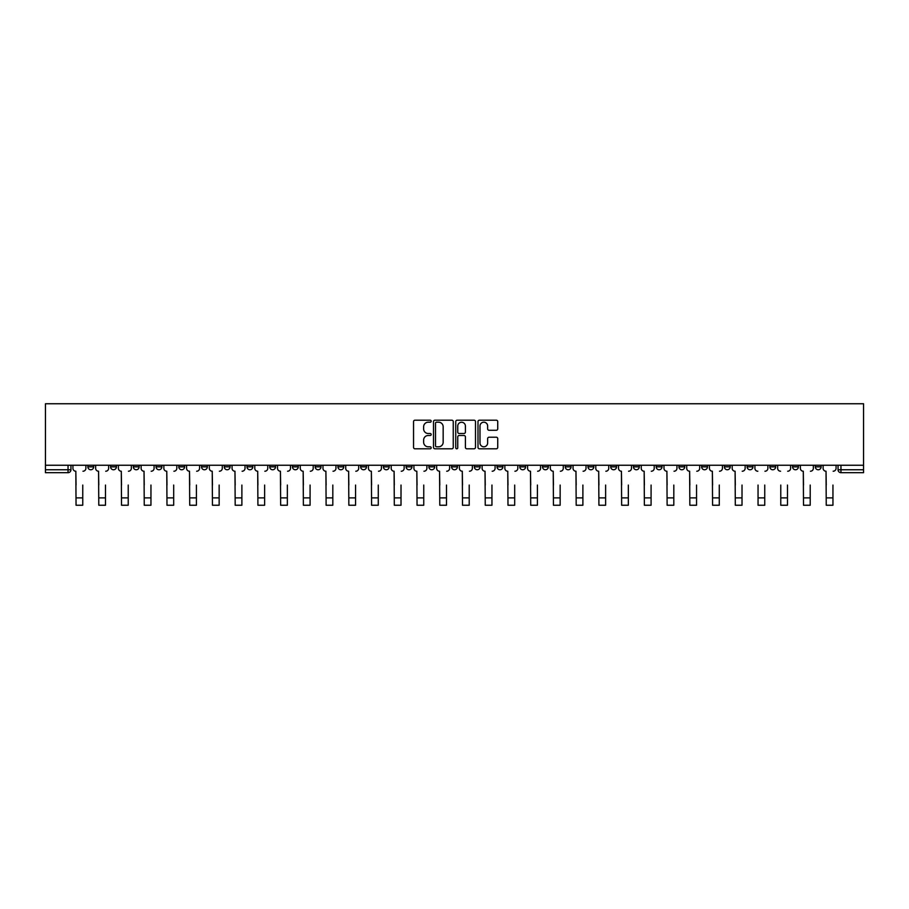 <?xml version="1.0" encoding="UTF-8"?>
<svg xmlns="http://www.w3.org/2000/svg" width="909" height="909" viewBox="0 0 909 909"><rect width="100%" height="100%" fill="white"/><g stroke="black" fill="none" stroke-linecap="round" stroke-linejoin="round"><path stroke-width="1.36" d="M431.184 421.197A1 1 0 0 0 430.184 420.197L414.981 420.197A1.432 1.432 0 0 0 413.55 421.628L413.55 447.376A1.432 1.432 0 0 0 414.981 448.807L430.184 448.807A1 1 0 0 0 431.184 447.807A1 1 0 0 0 430.184 446.796L428.219 446.796A4.579 4.579 0 0 1 423.639 442.228L423.639 440.081A4.579 4.579 0 0 1 428.219 435.502L430.184 435.502A1 1 0 0 0 431.184 434.502A1 1 0 0 0 430.184 433.502L428.219 433.502A4.579 4.579 0 0 1 423.639 428.923L423.639 426.776A4.579 4.579 0 0 1 428.219 422.196L430.184 422.196A1 1 0 0 0 431.184 421.197M701.646 465.249L701.646 466.851L707.475 466.851A2.92 2.92 0 0 1 704.566 469.76A2.92 2.92 0 0 1 701.646 466.851L701.646 465.249M678.921 465.249L678.921 466.851L684.75 466.851A2.92 2.92 0 0 1 681.83 469.76A2.92 2.92 0 0 1 678.921 466.851L678.921 465.249M542.514 465.249L542.514 466.851L548.343 466.851A2.92 2.92 0 0 1 545.434 469.76A2.92 2.92 0 0 1 542.514 466.851L542.514 465.249M519.789 465.249L519.789 466.851L525.618 466.851A2.92 2.92 0 0 1 522.698 469.76A2.92 2.92 0 0 1 519.789 466.851L519.789 465.249M497.053 465.249L497.053 466.851L502.882 466.851A2.92 2.92 0 0 1 499.961 469.76A2.92 2.92 0 0 1 497.053 466.851L497.053 465.249M451.58 465.249L451.58 466.851L457.42 466.851A2.92 2.92 0 0 1 454.5 469.76A2.92 2.92 0 0 1 451.58 466.851L451.58 465.249M406.118 466.851L406.118 465.249L406.118 466.851A2.92 2.92 0 0 0 409.039 469.76A2.92 2.92 0 0 1 406.118 466.851L411.947 466.851A2.92 2.92 0 0 1 409.039 469.76A2.92 2.92 0 0 0 411.947 466.851L411.947 465.249L411.947 466.851M383.382 466.851L383.382 465.249L383.382 466.851A2.92 2.92 0 0 0 386.302 469.76A2.92 2.92 0 0 1 383.382 466.851L389.211 466.851A2.92 2.92 0 0 1 386.302 469.76M360.657 466.851L360.657 465.249L360.657 466.851A2.92 2.92 0 0 0 363.566 469.76A2.92 2.92 0 0 1 360.657 466.851L366.486 466.851A2.92 2.92 0 0 1 363.566 469.76A2.92 2.92 0 0 0 366.486 466.851L366.486 465.249L366.486 466.851M337.921 465.249L337.921 466.851L343.75 466.851A2.92 2.92 0 0 1 340.83 469.76A2.92 2.92 0 0 1 337.921 466.851L337.921 465.249M315.184 465.249L315.184 466.851L321.013 466.851A2.92 2.92 0 0 1 318.105 469.76A2.92 2.92 0 0 1 315.184 466.851L315.184 465.249M292.459 465.249L292.459 466.851L298.288 466.851A2.92 2.92 0 0 1 295.368 469.76A2.92 2.92 0 0 1 292.459 466.851L292.459 465.249M269.723 466.851L269.723 465.249L269.723 466.851A2.92 2.92 0 0 0 272.632 469.76A2.92 2.92 0 0 1 269.723 466.851L275.552 466.851A2.92 2.92 0 0 1 272.632 469.76M224.25 466.851L224.25 465.249L224.25 466.851A2.92 2.92 0 0 0 227.17 469.76A2.92 2.92 0 0 1 224.25 466.851L230.079 466.851A2.92 2.92 0 0 1 227.17 469.76A2.92 2.92 0 0 0 230.079 466.851L230.079 465.249L230.079 466.851M201.525 466.851L201.525 465.249L201.525 466.851A2.92 2.92 0 0 0 204.434 469.76A2.92 2.92 0 0 1 201.525 466.851L207.354 466.851A2.92 2.92 0 0 1 204.434 469.76A2.92 2.92 0 0 0 207.354 466.851L207.354 465.249L207.354 466.851M178.789 466.851L178.789 465.249L178.789 466.851A2.92 2.92 0 0 0 181.698 469.76A2.92 2.92 0 0 1 178.789 466.851L184.618 466.851A2.92 2.92 0 0 1 181.698 469.76A2.92 2.92 0 0 0 184.618 466.851L184.618 465.249L184.618 466.851M156.053 466.851L156.053 465.249L156.053 466.851A2.92 2.92 0 0 0 158.973 469.76A2.92 2.92 0 0 1 156.053 466.851L161.882 466.851A2.92 2.92 0 0 1 158.973 469.76M133.328 466.851L133.328 465.249L133.328 466.851A2.92 2.92 0 0 0 136.236 469.76A2.92 2.92 0 0 1 133.328 466.851L139.157 466.851A2.92 2.92 0 0 1 136.236 469.76A2.92 2.92 0 0 0 139.157 466.851L139.157 465.249L139.157 466.851M110.591 466.851L110.591 465.249L110.591 466.851A2.92 2.92 0 0 0 113.5 469.76A2.92 2.92 0 0 1 110.591 466.851L116.42 466.851A2.92 2.92 0 0 1 113.5 469.76A2.92 2.92 0 0 0 116.42 466.851L116.42 465.249L116.42 466.851M496.303 430.275A1.432 1.432 0 0 0 497.734 428.855L497.734 421.628A1.432 1.432 0 0 0 496.303 420.197L479.429 420.197A1.432 1.432 0 0 0 477.998 421.628L477.998 447.376A1.432 1.432 0 0 0 479.429 448.807L496.303 448.807A1.432 1.432 0 0 0 497.734 447.376L497.734 438.649A1.432 1.432 0 0 0 496.303 437.218L489.076 437.218A1.432 1.432 0 0 0 487.644 438.649L487.644 442.978A3.829 3.829 0 0 1 483.827 446.796A3.829 3.829 0 0 1 479.997 442.978L479.997 426.026A3.829 3.829 0 0 1 483.827 422.196A3.829 3.829 0 0 1 487.644 426.026L487.644 428.855A1.432 1.432 0 0 0 489.076 430.275L496.303 430.275M863.55 465.249L45.45 465.249L45.45 403.755L863.55 403.755L863.55 472.68L840.961 472.68A2.92 2.92 0 0 1 838.053 469.76L863.55 469.76M453.25 421.628A1.432 1.432 0 0 0 451.818 420.197L434.934 420.197A1.432 1.432 0 0 0 433.513 421.628L433.513 447.376A1.432 1.432 0 0 0 434.934 448.807L451.818 448.807A1.432 1.432 0 0 0 453.25 447.376L453.25 421.628M457.182 420.197L474.066 420.197A1.432 1.432 0 0 1 475.487 421.628L475.487 447.376A1.432 1.432 0 0 1 474.066 448.807L466.84 448.807A1.432 1.432 0 0 1 465.408 447.376L465.408 436.934A1.432 1.432 0 0 0 463.976 435.502L459.181 435.502A1.432 1.432 0 0 0 457.75 436.934L457.75 447.807A1 1 0 0 1 456.75 448.807A1 1 0 0 1 455.75 447.807L455.75 421.628A1.432 1.432 0 0 1 457.182 420.197M838.053 465.249L838.053 469.76A2.92 2.92 0 0 0 840.961 472.68L840.961 465.249M70.947 465.249L70.947 469.76L70.947 465.249M68.039 465.249L68.039 472.68L45.45 472.68L45.45 469.76L70.947 469.76A2.92 2.92 0 0 1 68.039 472.68A2.92 2.92 0 0 0 70.947 469.76M45.45 465.249L45.45 469.76M821.145 465.249L821.145 466.851A2.92 2.92 0 0 1 818.225 469.76A2.92 2.92 0 0 1 815.316 466.851L821.145 466.851M815.316 465.249L815.316 466.851M798.409 465.249L798.409 466.851A2.92 2.92 0 0 1 795.5 469.76A2.92 2.92 0 0 1 792.58 466.851L798.409 466.851M792.58 465.249L792.58 466.851M775.672 465.249L775.672 466.851A2.92 2.92 0 0 1 772.764 469.76A2.92 2.92 0 0 1 769.843 466.851A2.92 2.92 0 0 0 772.764 469.76M769.843 465.249L769.843 466.851L775.672 466.851M752.947 465.249L752.947 466.851A2.92 2.92 0 0 1 750.027 469.76A2.92 2.92 0 0 1 747.118 466.851L752.947 466.851M747.118 465.249L747.118 466.851M730.211 465.249L730.211 466.851A2.92 2.92 0 0 1 727.302 469.76A2.92 2.92 0 0 1 724.382 466.851L730.211 466.851M724.382 465.249L724.382 466.851M707.475 465.249L707.475 466.851M684.75 465.249L684.75 466.851L684.75 465.249M662.013 465.249L662.013 466.851A2.92 2.92 0 0 1 659.093 469.76A2.92 2.92 0 0 1 656.184 466.851L662.013 466.851M656.184 465.249L656.184 466.851M639.277 465.249L639.277 466.851A2.92 2.92 0 0 1 636.368 469.76A2.92 2.92 0 0 1 633.448 466.851L639.277 466.851M633.448 465.249L633.448 466.851M616.541 465.249L616.541 466.851A2.92 2.92 0 0 1 613.632 469.76A2.92 2.92 0 0 1 610.712 466.851L616.541 466.851M610.712 465.249L610.712 466.851M593.816 465.249L593.816 466.851A2.92 2.92 0 0 1 590.895 469.76A2.92 2.92 0 0 1 587.987 466.851L593.816 466.851M587.987 465.249L587.987 466.851M571.079 465.249L571.079 466.851A2.92 2.92 0 0 1 568.17 469.76A2.92 2.92 0 0 1 565.25 466.851L571.079 466.851M565.25 465.249L565.25 466.851M548.343 465.249L548.343 466.851A2.92 2.92 0 0 1 545.434 469.76M525.618 465.249L525.618 466.851M502.882 466.851L502.882 465.249L502.882 466.851A2.92 2.92 0 0 1 499.961 469.76M480.145 465.249L480.145 466.851A2.92 2.92 0 0 1 477.236 469.76A2.92 2.92 0 0 1 474.316 466.851A2.92 2.92 0 0 0 477.236 469.76A2.92 2.92 0 0 0 480.145 466.851L474.316 466.851L474.316 465.249M457.42 466.851L457.42 465.249L457.42 466.851A2.92 2.92 0 0 1 454.5 469.76M434.684 465.249L434.684 466.851A2.92 2.92 0 0 1 431.764 469.76A2.92 2.92 0 0 1 428.855 466.851A2.92 2.92 0 0 0 431.764 469.76M428.855 465.249L428.855 466.851L434.684 466.851M389.211 465.249L389.211 466.851L389.211 465.249M343.75 466.851L343.75 465.249L343.75 466.851A2.92 2.92 0 0 1 340.83 469.76M321.013 466.851L321.013 465.249L321.013 466.851A2.92 2.92 0 0 1 318.105 469.76M298.288 466.851L298.288 465.249L298.288 466.851A2.92 2.92 0 0 1 295.368 469.76M275.552 465.249L275.552 466.851L275.552 465.249M252.816 466.851L252.816 465.249L252.816 466.851A2.92 2.92 0 0 1 249.907 469.76A2.92 2.92 0 0 1 246.987 466.851L252.816 466.851A2.92 2.92 0 0 1 249.907 469.76M246.987 465.249L246.987 466.851M161.882 465.249L161.882 466.851L161.882 465.249M93.684 465.249L93.684 466.851A2.92 2.92 0 0 1 90.775 469.76A2.92 2.92 0 0 1 87.855 466.851A2.92 2.92 0 0 0 90.775 469.76A2.92 2.92 0 0 0 93.684 466.851L93.684 465.249M87.855 465.249L87.855 466.851L93.684 466.851M436.513 422.196A1 1 0 0 0 435.513 423.196L435.513 445.796A1 1 0 0 0 436.513 446.796L438.592 446.796A4.579 4.579 0 0 0 443.16 442.228L443.16 426.776A4.579 4.579 0 0 0 438.592 422.196L436.513 422.196M465.408 426.094A3.829 3.829 0 0 0 461.579 422.265A3.829 3.829 0 0 0 457.75 426.094L457.75 432.07A1.432 1.432 0 0 0 459.181 433.502L463.976 433.502A1.432 1.432 0 0 0 465.408 432.07L465.408 426.094M72.925 468.305L72.925 465.249L72.925 468.305A2.92 2.92 0 0 0 75.833 471.226L76.049 485.065M75.833 471.226L76.049 505.245L82.753 505.245L82.753 485.065M85.889 468.305L85.889 465.249L85.889 468.305A2.92 2.92 0 0 1 82.969 471.226M82.753 505.245L76.049 505.245M95.65 468.305L95.65 465.249L95.65 468.305A2.92 2.92 0 0 0 98.57 471.226L98.786 485.065M98.57 471.226L98.786 505.245L105.489 505.245L105.489 485.065M108.625 468.305L108.625 465.249L108.625 468.305A2.92 2.92 0 0 1 105.705 471.226M118.386 468.305L118.386 465.249L118.386 468.305A2.92 2.92 0 0 0 121.295 471.226L121.522 485.065M121.295 471.226L121.522 505.245L128.226 505.245L128.226 485.065M131.35 468.305L131.35 465.249L131.35 468.305A2.92 2.92 0 0 1 128.442 471.226M105.489 505.245L98.786 505.245M128.226 505.245L121.522 505.245M141.122 468.305L141.122 465.249L141.122 468.305A2.92 2.92 0 0 0 144.031 471.226L144.247 485.065M144.031 471.226L144.247 505.245L150.951 505.245L150.951 485.065M154.087 468.305L154.087 465.249L154.087 468.305A2.92 2.92 0 0 1 151.178 471.226M163.847 468.305L163.847 465.249L163.847 468.305A2.92 2.92 0 0 0 166.767 471.226L166.983 485.065M166.767 471.226L166.983 505.245L173.687 505.245L173.687 485.065M176.823 468.305L176.823 465.249L176.823 468.305A2.92 2.92 0 0 1 173.903 471.226M186.584 468.305L186.584 465.249L186.584 468.305A2.92 2.92 0 0 0 189.504 471.226L189.72 485.065M189.504 471.226L189.72 505.245L196.424 505.245L196.424 485.065M199.56 468.305L199.56 465.249L199.56 468.305A2.92 2.92 0 0 1 196.639 471.226M150.951 505.245L144.247 505.245M173.687 505.245L166.983 505.245M196.424 505.245L189.72 505.245M209.32 468.305L209.32 465.249L209.32 468.305A2.92 2.92 0 0 0 212.229 471.226L212.456 485.065M212.229 471.226L212.456 505.245L219.149 505.245L219.149 485.065M222.285 468.305L222.285 465.249L222.285 468.305A2.92 2.92 0 0 1 219.376 471.226M219.149 505.245L212.456 505.245M232.056 468.305L232.056 465.249L232.056 468.305A2.92 2.92 0 0 0 234.965 471.226L235.181 485.065M234.965 471.226L235.181 505.245L241.885 505.245L241.885 485.065M245.021 468.305L245.021 465.249L245.021 468.305A2.92 2.92 0 0 1 242.101 471.226M241.885 505.245L235.181 505.245M254.781 468.305L254.781 465.249L254.781 468.305A2.92 2.92 0 0 0 257.702 471.226L257.917 485.065M257.702 471.226L257.917 505.245L264.621 505.245L264.621 485.065M267.757 468.305L267.757 465.249L267.757 468.305A2.92 2.92 0 0 1 264.837 471.226M264.621 505.245L257.917 505.245M277.518 468.305L277.518 465.249L277.518 468.305A2.92 2.92 0 0 0 280.427 471.226L280.654 485.065M280.427 471.226L280.654 505.245L287.358 505.245L287.358 485.065M290.482 468.305L290.482 465.249L290.482 468.305A2.92 2.92 0 0 1 287.574 471.226M287.358 505.245L280.654 505.245M300.254 468.305L300.254 465.249L300.254 468.305A2.92 2.92 0 0 0 303.163 471.226L303.379 485.065M303.163 471.226L303.379 505.245L310.083 505.245L310.083 485.065M313.219 468.305L313.219 465.249L313.219 468.305A2.92 2.92 0 0 1 310.31 471.226M310.083 505.245L303.379 505.245M322.979 468.305L322.979 465.249L322.979 468.305A2.92 2.92 0 0 0 325.899 471.226L326.115 485.065M325.899 471.226L326.115 505.245L332.819 505.245L332.819 485.065M335.955 468.305L335.955 465.249L335.955 468.305A2.92 2.92 0 0 1 333.035 471.226M332.819 505.245L326.115 505.245M345.715 468.305L345.715 465.249L345.715 468.305A2.92 2.92 0 0 0 348.636 471.226L348.851 485.065M348.636 471.226L348.851 505.245L355.555 505.245L355.555 485.065M358.691 468.305L358.691 465.249L358.691 468.305A2.92 2.92 0 0 1 355.771 471.226M355.555 505.245L348.851 505.245M368.452 468.305L368.452 465.249L368.452 468.305A2.92 2.92 0 0 0 371.361 471.226L371.588 485.065M371.361 471.226L371.588 505.245L378.28 505.245L378.28 485.065M381.416 468.305L381.416 465.249L381.416 468.305A2.92 2.92 0 0 1 378.508 471.226M378.28 505.245L371.588 505.245M391.188 468.305L391.188 465.249L391.188 468.305A2.92 2.92 0 0 0 394.097 471.226L394.313 485.065M394.097 471.226L394.313 505.245L401.017 505.245L401.017 485.065M404.153 468.305L404.153 465.249L404.153 468.305A2.92 2.92 0 0 1 401.233 471.226M401.017 505.245L394.313 505.245M413.913 468.305L413.913 465.249L413.913 468.305A2.92 2.92 0 0 0 416.833 471.226L417.049 485.065M416.833 471.226L417.049 505.245L423.753 505.245L423.753 485.065M426.889 468.305L426.889 465.249L426.889 468.305A2.92 2.92 0 0 1 423.969 471.226M423.753 505.245L417.049 505.245M436.65 468.305L436.65 465.249L436.65 468.305A2.92 2.92 0 0 0 439.558 471.226L439.786 485.065M439.558 471.226L439.786 505.245L446.489 505.245L446.489 485.065M449.614 468.305L449.614 465.249L449.614 468.305A2.92 2.92 0 0 1 446.705 471.226M446.489 505.245L439.786 505.245M459.386 468.305L459.386 465.249L459.386 468.305A2.92 2.92 0 0 0 462.295 471.226L462.511 485.065M462.295 471.226L462.511 505.245L469.214 505.245L469.214 485.065M472.35 468.305L472.35 465.249L472.35 468.305A2.92 2.92 0 0 1 469.442 471.226M469.214 505.245L462.511 505.245M482.111 468.305L482.111 465.249L482.111 468.305A2.92 2.92 0 0 0 485.031 471.226L485.247 485.065M485.031 471.226L485.247 505.245L491.951 505.245L491.951 485.065M495.087 468.305L495.087 465.249L495.087 468.305A2.92 2.92 0 0 1 492.167 471.226M491.951 505.245L485.247 505.245M504.847 468.305L504.847 465.249L504.847 468.305A2.92 2.92 0 0 0 507.767 471.226L507.983 485.065M507.767 471.226L507.983 505.245L514.687 505.245L514.687 485.065M517.812 468.305L517.812 465.249L517.812 468.305A2.92 2.92 0 0 1 514.903 471.226M514.687 505.245L507.983 505.245M527.584 468.305L527.584 465.249L527.584 468.305A2.92 2.92 0 0 0 530.492 471.226L530.72 485.065M530.492 471.226L530.72 505.245L537.412 505.245L537.412 485.065M540.548 468.305L540.548 465.249L540.548 468.305A2.92 2.92 0 0 1 537.639 471.226M537.412 505.245L530.72 505.245M550.309 468.305L550.309 465.249L550.309 468.305A2.92 2.92 0 0 0 553.229 471.226L553.445 485.065M553.229 471.226L553.445 505.245L560.149 505.245L560.149 485.065M563.285 468.305L563.285 465.249L563.285 468.305A2.92 2.92 0 0 1 560.364 471.226M560.149 505.245L553.445 505.245M573.045 468.305L573.045 465.249L573.045 468.305A2.92 2.92 0 0 0 575.965 471.226L576.181 485.065M575.965 471.226L576.181 505.245L582.885 505.245L582.885 485.065M586.021 468.305L586.021 465.249L586.021 468.305A2.92 2.92 0 0 1 583.101 471.226M582.885 505.245L576.181 505.245M595.781 468.305L595.781 465.249L595.781 468.305A2.92 2.92 0 0 0 598.69 471.226L598.917 485.065M598.69 471.226L598.917 505.245L605.621 505.245L605.621 485.065M608.746 468.305L608.746 465.249L608.746 468.305A2.92 2.92 0 0 1 605.837 471.226M605.621 505.245L598.917 505.245M618.518 468.305L618.518 465.249L618.518 468.305A2.92 2.92 0 0 0 621.426 471.226L621.642 485.065M621.426 471.226L621.642 505.245L628.346 505.245L628.346 485.065M631.482 468.305L631.482 465.249L631.482 468.305A2.92 2.92 0 0 1 628.574 471.226M628.346 505.245L621.642 505.245M641.243 468.305L641.243 465.249L641.243 468.305A2.92 2.92 0 0 0 644.163 471.226L644.379 485.065M644.163 471.226L644.379 505.245L651.083 505.245L651.083 485.065M654.219 468.305L654.219 465.249L654.219 468.305A2.92 2.92 0 0 1 651.298 471.226M651.083 505.245L644.379 505.245M663.979 468.305L663.979 465.249L663.979 468.305A2.92 2.92 0 0 0 666.899 471.226L667.115 485.065M666.899 471.226L667.115 505.245L673.819 505.245L673.819 485.065M676.944 468.305L676.944 465.249L676.944 468.305A2.92 2.92 0 0 1 674.035 471.226M673.819 505.245L667.115 505.245M686.715 468.305L686.715 465.249L686.715 468.305A2.92 2.92 0 0 0 689.624 471.226L689.851 485.065M689.624 471.226L689.851 505.245L696.544 505.245L696.544 485.065M699.68 468.305L699.68 465.249L699.68 468.305A2.92 2.92 0 0 1 696.771 471.226M696.544 505.245L689.851 505.245M709.44 468.305L709.44 465.249L709.44 468.305A2.92 2.92 0 0 0 712.361 471.226L712.576 485.065M712.361 471.226L712.576 505.245L719.28 505.245L719.28 485.065M722.416 468.305L722.416 465.249L722.416 468.305A2.92 2.92 0 0 1 719.496 471.226M719.28 505.245L712.576 505.245M732.177 468.305L732.177 465.249L732.177 468.305A2.92 2.92 0 0 0 735.097 471.226L735.313 485.065M735.097 471.226L735.313 505.245L742.017 505.245L742.017 485.065M745.153 468.305L745.153 465.249L745.153 468.305A2.92 2.92 0 0 1 742.233 471.226M742.017 505.245L735.313 505.245M758.049 505.245L764.753 505.245L758.049 505.245L758.049 485.065M757.822 471.226L757.822 471.226A2.92 2.92 0 0 1 754.913 468.305L754.913 465.249L754.913 468.305M764.753 485.065L764.753 505.245M764.969 471.226A2.92 2.92 0 0 0 767.878 468.305L767.878 465.249L767.878 468.305M780.774 505.245L787.478 505.245L780.774 505.245L780.774 485.065M780.558 471.226L780.558 471.226A2.92 2.92 0 0 1 777.649 468.305L777.649 465.249L777.649 468.305M787.478 485.065L787.478 505.245M787.705 471.226A2.92 2.92 0 0 0 790.614 468.305L790.614 465.249L790.614 468.305M800.375 468.305L800.375 465.249L800.375 468.305A2.92 2.92 0 0 0 803.295 471.226L803.511 485.065M803.295 471.226L803.511 505.245L810.214 505.245L810.214 485.065M813.35 468.305L813.35 465.249L813.35 468.305A2.92 2.92 0 0 1 810.43 471.226M810.214 505.245L803.511 505.245M823.111 468.305L823.111 465.249L823.111 468.305A2.92 2.92 0 0 0 826.031 471.226L826.247 485.065M826.031 471.226L826.247 505.245L832.951 505.245L832.951 485.065M836.075 468.305L836.075 465.249L836.075 468.305A2.92 2.92 0 0 1 833.167 471.226M832.951 505.245L826.247 505.245M82.753 497.893L76.049 497.893M105.489 497.893L98.786 497.893M128.226 497.893L121.522 497.893M150.951 497.893L144.247 497.893M173.687 497.893L166.983 497.893M196.424 497.893L189.72 497.893M219.149 497.893L212.456 497.893M241.885 497.893L235.181 497.893M264.621 497.893L257.917 497.893M287.358 497.893L280.654 497.893M310.083 497.893L303.379 497.893M332.819 497.893L326.115 497.893M355.555 497.893L348.851 497.893M378.28 497.893L371.588 497.893M401.017 497.893L394.313 497.893M423.753 497.893L417.049 497.893M446.489 497.893L439.786 497.893M469.214 497.893L462.511 497.893M491.951 497.893L485.247 497.893M514.687 497.893L507.983 497.893M537.412 497.893L530.72 497.893M560.149 497.893L553.445 497.893M582.885 497.893L576.181 497.893M605.621 497.893L598.917 497.893M628.346 497.893L621.642 497.893M651.083 497.893L644.379 497.893M673.819 497.893L667.115 497.893M696.544 497.893L689.851 497.893M719.28 497.893L712.576 497.893M742.017 497.893L735.313 497.893M764.753 497.893L758.049 497.893M787.478 497.893L780.774 497.893M810.214 497.893L803.511 497.893M832.951 497.893L826.247 497.893"/></g></svg>
